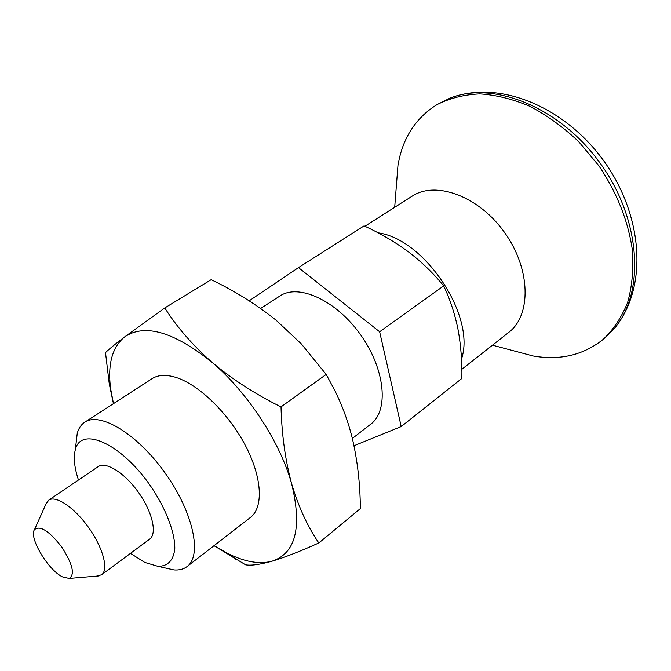 <?xml version="1.0" encoding="UTF-8"?>
<svg xmlns="http://www.w3.org/2000/svg" width="671" height="671" viewBox="0 0 671 671"><rect width="100%" height="100%" fill="white"/><g stroke="black" fill="none" stroke-linecap="round" stroke-linejoin="round"><path stroke-width="1.01" d="M113.441 403.665L109.298 384.173L105.506 352.636C108.551 349.541 114.884 344.332 124.504 337.01L164.789 307.939L211.164 279.681C234.682 290.912 256.322 304.408 276.075 320.193L301.354 343.929L326.19 374.426L334.066 389.054C341.665 404.001 347.645 420.021 352.023 437.115C357.425 459.87 360.201 483.699 360.352 508.61L318.817 542.965C300.256 551.327 284.705 557.391 272.158 561.157C260.096 564.529 251.256 565.754 245.636 564.831L214.007 545.691M164.789 307.939C176.85 327.062 192.644 345.23 212.17 362.424C232.317 379.325 255.265 394.145 281.023 406.894L326.19 374.426M318.817 542.965C307.528 526.433 298.478 506.731 291.659 483.841C285.284 460.205 281.736 434.556 281.023 406.894M352.35 438.448L370.711 424.215C388.987 410.786 385.355 369.461 360.738 334.98C336.347 300.34 298.553 283.237 279.832 296.045L260.625 308.467M298.469 267.62L364.076 225.884C380.063 233.206 394.875 241.879 408.513 251.91C421.9 262.16 433.617 273.491 443.665 285.913C449.998 299.115 454.77 313.567 457.983 329.268C460.876 344.978 462.168 361.359 461.874 378.436L401.208 426.571L379.635 331.768L298.469 267.62L249.184 300.818M461.489 359.002C476.175 316.678 425.028 239.01 378.008 232.812M84.764 422.218L152.057 378.687C158.046 374.854 165.913 374.401 175.659 377.337C198.507 384.282 228.35 413.051 245.25 445.234C262.235 477.425 263.678 507.461 250.442 517.442L187.1 566.542C202.34 555.638 193.332 512.594 165.443 473.458C137.731 434.187 100.105 411.449 84.764 422.218C81.124 424.617 78.616 428.35 77.24 433.407L76.058 443.481M214.133 545.59L227.1 553.122C244.345 561.879 259.367 564.554 272.158 561.157C295.726 553.24 302.235 527.465 291.659 483.841C280.344 442.508 247.683 392.46 212.17 362.424C173.873 331.692 144.651 323.221 124.504 337.01C112.082 347.343 107.469 364.647 110.665 388.912L113.483 403.64M354.003 445.745L401.208 426.571M164.152 567.725L174.041 569.939C179.274 570.316 183.628 569.184 187.1 566.542M130.476 553.357L144.718 562.399L157.962 566.341C167.733 566.316 173.344 560.553 174.787 549.063C175.274 532.732 165.687 507.788 149.65 484.655C120.159 442.726 80.688 425.993 75.311 449.78C73.332 457.58 74.389 467.662 78.473 480.008M96.834 576.095L101.606 574.77L149.625 539.165C157.375 533.755 152.485 512.04 138.561 492.514C124.747 472.912 105.867 461.111 98.201 466.639L48.706 500.172L45.88 504.24M62.395 576.85L69.121 578.444C75.186 574.678 72.728 564.202 61.732 546.991C49.134 530.92 40.05 525.133 34.498 529.612C28.585 537.278 47.893 569.805 62.395 576.85M101.606 574.77C108.836 569.763 103.124 547.905 88.798 527.8C74.565 507.62 55.827 495.005 48.706 500.172M461.841 369.285L508.727 332.405C531.449 315.32 530.87 269.264 504.818 232.82C479.052 196.184 435.781 180.398 412.137 196.184L364.89 226.27M513.089 350.665L533.076 355.965C560.21 360.663 583.653 355.068 603.405 339.19C613.68 329.276 621.757 317.022 627.645 302.411C632.057 286.643 633.667 269.423 632.476 250.769C628.392 221.556 617.253 193.298 599.052 166.005L578.67 141.631C563.397 127.213 547.217 115.471 530.124 106.412C512.912 99.115 496.129 94.938 479.79 93.89C464.055 94.611 449.813 98.176 437.064 104.592C415.542 117.979 402.508 138.251 397.962 165.41L396.351 186.026M603.405 339.19L613.562 329.344C644.823 294.384 641.887 221.715 601.132 164.529C560.646 107.15 493.051 80.335 449.713 98.268L437.064 104.592M379.635 331.768L443.665 285.913M157.962 566.341L174.041 569.939M75.311 449.78L77.24 433.407M69.121 578.444L99.04 575.911M34.498 529.612L46.785 502.21M492.464 345.188L533.076 355.965M394.691 207.297L397.962 165.41M615.466 327.045C647.985 286.416 642.902 216.079 604.621 162.055C566.307 108.056 501.614 79.992 452.514 97.228M227.1 553.122L236.167 559.58M110.665 388.912L109.298 384.173"/></g></svg>
